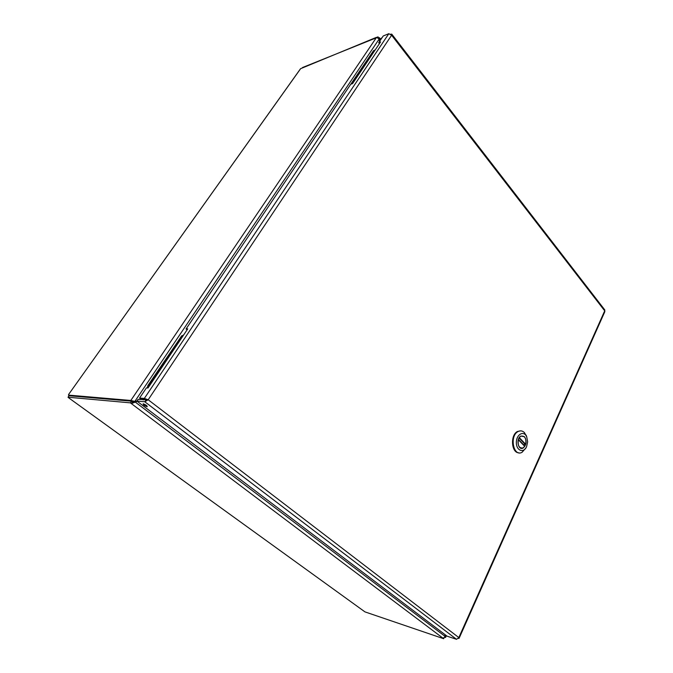<?xml version="1.0" encoding="UTF-8"?>
<svg xmlns="http://www.w3.org/2000/svg" width="673" height="673" viewBox="0 0 673 673"><rect width="100%" height="100%" fill="white"/><g stroke="black" fill="none" stroke-linecap="round" stroke-linejoin="round"><path stroke-width="1.01" d="M145.873 399.619L144.333 398.441L139.572 398.063L141.103 399.232L147.236 399.686L138.032 399.4L136.897 401.083L144.788 401.764L145.932 400.048M381.541 38.487L380.825 38.773L381.111 39.127M390.643 34.188L391.787 34.163L391.619 35.223L388.809 33.7L144.333 398.441L148.195 399.762L144.788 401.764L456.521 639.308L458.826 637.575L459.053 638.391L458.481 638.433M459.171 638.113L604.834 311.666L604.699 309.816M143.256 403.808C145.923 404.835 147.252 405.819 147.236 406.753C144.594 405.811 143.231 404.826 143.156 403.8L143.256 403.808M456.521 639.308L447.082 636.178L136.897 401.083M380.825 38.773L382.281 37.385M379.454 43.602L378.722 42.677L383.231 35.972L388.809 33.7M378.722 42.677L380.573 41.936L352.568 83.603L350.734 84.26L186.084 328.937L187.111 329.795M186.084 328.937L187.742 328.861L148.01 387.976L146.42 387.884L139.572 398.063M147.236 399.686L148.195 399.762L391.619 35.223L604.707 310.842L458.826 637.575L148.195 399.762M524.486 436.718C527.009 441.034 526.572 444.803 523.157 448.025C518.143 451.011 515.728 438.535 520.86 436.07L524.486 436.718M526.572 446.712C523.602 453.594 516.166 450.574 516.359 442.422C516.342 434.287 523.846 430.24 526.681 436.727L527.657 441.841L526.572 446.712M526.799 436.996L524.46 432.646C522.526 430.737 520.414 430.358 518.117 431.519C509.217 435.826 513.423 457.421 522.105 452.273L525.933 447.89M520.683 430.855L517.512 431.469C510.084 434.926 511.312 453.097 518.933 452.811M524.755 446.384L518.345 439.78C517.604 445.787 519.203 448.496 523.131 447.907L524.78 446.199L518.353 439.629M520.7 436.163L519.135 437.812M520.885 436.18C524.839 435.557 526.454 438.249 525.714 444.273L524.132 444.416M522.694 443.81L518.387 439.368M68.739 394.269L300.629 68.671L376.611 37.267L130.907 400.351L132.051 401.596M68.015 397.221L69.067 395.741L131.504 401.175L132.488 401.924L131.361 403.607L443.692 638.719L364.959 611.883L69.336 398.307L68.015 397.221L130.369 402.858L131.504 401.175M364.404 611.479L364.959 611.883M300.629 68.671L300.032 69.428M132.354 401.621L130.831 400.469L68.461 395.11L69.369 395.766M132.43 401.503L134.852 401.394L379.193 39L376.56 37.343M377.486 37.343L302.497 67.544M443.894 638.265L443.692 638.719M443.12 638.282L445.232 636.481L134.911 401.823L132.488 401.924M130.369 402.858L131.361 403.607L137.25 401.352M68.461 395.11L68.755 394.344M136.964 400.982L134.852 401.394L130.831 400.469M378.344 37.865L377.906 36.729M134.003 401.739L136.981 401.15M143.534 399.855L144.367 399.686M378.554 37.553L379.479 37.772L379.454 39.026L380.38 40.212M445.938 635.312L445.585 637.424L444.878 637.398M379.193 39L379.479 41.549M144.358 399.518L142.92 399.804M379.21 39.127L379.698 41.221M445.29 634.824L445.215 636.279M445.03 634.622L445.232 636.481M147.294 387.934L147.892 385.528L181.777 335.76M349.077 86.733L373.271 51.047M183.695 334.885L181.424 336.197L148.245 385.511L147.648 387.959M148.371 387.446L148.985 385.553L148.245 385.511M181.424 336.197L182.19 336.172L148.985 385.553M182.19 336.172L183.594 335.036M374.6 50.13L373.422 50.828L350.986 84.175M373.422 50.828L374.281 50.492L351.836 83.864M374.281 50.492L375.273 49.81M525.386 444.542L519.026 437.963M519.32 437.652L525.714 444.273M604.825 309.975L391.787 34.163M147.008 399.829L147.799 399.728M526.681 436.727L526.109 435.137M518.117 431.519L517.512 431.469M524.393 443.515L523.813 445.198M524.78 446.199L518.328 439.545M68.73 394.285L300.52 68.747M379.479 37.772L380.842 39.522M446.392 635.649L445.745 637.079M133.548 401.823L134.449 402.185M181.718 335.827L182.484 335.802M373.532 50.685L374.39 50.34"/></g></svg>
